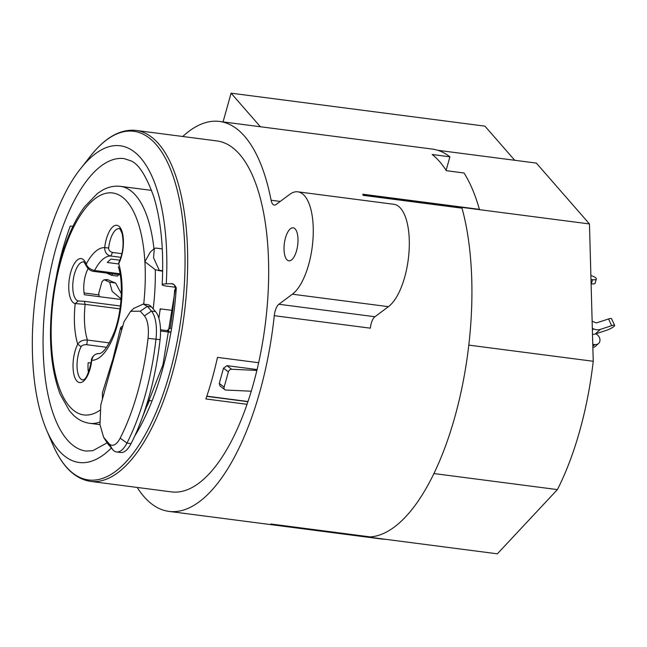 <?xml version="1.0" encoding="UTF-8"?>
<svg xmlns="http://www.w3.org/2000/svg" width="647" height="647" viewBox="0 0 647 647"><rect width="100%" height="100%" fill="white"/><g stroke="black" fill="none" stroke-linecap="round" stroke-linejoin="round"><path stroke-width="0.97" d="M270.972 524.426L270.681 524.094A196.607 79.379 -82.6 0 0 271.311 524.054L270.972 524.426L497.365 553.824L557.407 489.593A189.045 76.322 -82.6 0 0 593.234 361.277L589.466 223.943L536.347 163.093L437.817 150.298M514.729 160.286L484.926 126.141L231.084 93.176L260.393 126.747M223.069 121.903L231.084 93.176M446.106 170.355L449.891 156.809L432.196 154.504A196.607 79.379 -82.6 0 1 439.548 161.556A196.607 79.379 -82.6 0 1 446.325 170.695L464.028 173A196.607 79.379 -82.6 0 1 479.411 209.361L362.781 194.213A196.607 79.379 -82.6 0 1 363.096 195.329L462.023 208.172A196.607 79.379 -82.6 0 1 454.865 416.911A196.607 79.379 -82.6 0 1 370.238 536.905L271.311 524.054M449.891 156.809A196.607 79.379 -82.6 0 0 432.261 149.069L219.584 121.45A196.607 79.379 97.4 0 1 244.574 136.234A196.607 79.379 97.4 0 1 271.101 200.238A12.099 4.885 -82.6 0 0 274.271 205.083A12.099 4.885 -82.6 0 0 276.14 204.484L289.646 194.423A52.933 21.367 97.4 0 1 297.83 191.819A52.933 21.367 97.4 0 1 304.559 195.798A52.933 21.367 97.4 0 1 312.307 246.281A52.933 21.367 97.4 0 1 292.387 294.199L278.889 304.26A12.099 4.885 -82.6 0 0 274.279 315.679A196.607 79.379 97.4 0 1 168.948 511.389A196.607 79.379 97.4 0 1 143.957 496.605A196.607 79.379 97.4 0 1 137.172 487.434M182.745 136.493A196.607 79.379 97.4 0 1 219.584 121.45M168.948 511.389L381.625 539.008A196.607 79.379 -82.6 0 0 385.305 539.274M363.096 195.329L362.781 194.213M363.072 194.545L589.466 223.943M468.8 345.118L593.234 361.277M557.407 489.593L433.919 473.555M286.758 259.56A16.636 6.713 -82.6 0 0 288.877 260.814A16.636 6.713 -82.6 0 0 297.216 247.979A16.636 6.713 -82.6 0 0 295.275 229.07A16.636 6.713 -82.6 0 0 293.156 227.817A16.636 6.713 -82.6 0 0 284.817 240.644A16.636 6.713 -82.6 0 0 286.758 259.56M239.544 154.253A176.946 71.437 -82.6 0 0 217.052 140.949L136.064 130.427A176.946 71.437 97.4 0 1 158.555 143.731A176.946 71.437 97.4 0 1 158.733 143.933A176.946 71.437 97.4 0 1 179.146 345.15A176.946 71.437 97.4 0 1 90.491 481.376L171.479 491.89A176.946 71.437 -82.6 0 0 247.033 404.302A176.946 71.437 -82.6 0 0 258.646 362.724A176.946 71.437 -82.6 0 0 239.544 154.253M274.279 315.696L370.327 328.175A12.099 4.885 97.4 0 1 374.937 316.739L388.435 306.67A52.933 21.367 -82.6 0 0 408.354 258.751A52.933 21.367 -82.6 0 0 400.606 208.277A52.933 21.367 -82.6 0 0 393.877 204.29L297.83 191.819M258.646 362.724L217.481 357.379A176.946 71.437 -82.6 0 1 205.875 398.956L247.033 404.302M160.521 329.768L167.023 330.609L170.161 328.102A154.261 62.282 -82.6 0 0 174.65 289.921L175.353 289.751M144.58 411.104A154.261 62.282 -82.6 0 0 149.489 400.517M107.119 442.847L92.836 450.692L86.091 451.064A147.451 59.532 -82.6 0 1 55.868 248.456A147.451 59.532 -82.6 0 1 124.07 158.612L130.5 160.691C138.426 163.626 146.165 175.58 153.711 196.567C161.103 220.627 163.926 250.009 162.171 284.712A7.562 1.245 3.2 0 0 166.57 286.095L175.41 287.244M72.925 226.345L70.297 226.005A147.451 59.532 97.4 0 0 62.727 249.346A147.451 59.532 97.4 0 0 56.75 274.522L56.847 274.53M257.077 369.55L227.016 365.652L223.53 368.135L219.276 383.38L219.988 385.944L224.744 389.656A3.025 2.305 -52.1 0 1 224.121 387.157L228.375 371.912A3.025 2.305 -52.1 0 1 231.634 369.251L256.875 370.416M173.598 284.389L171.318 283.677C173.202 283.491 174.86 284.906 176.283 287.923A168.802 68.153 97.4 0 1 162.502 369.518A168.802 68.153 97.4 0 1 135.077 435.488M162.171 284.712A7.562 1.245 3.2 0 1 166.263 283.839L171.318 283.677M173.477 284.251L173.186 284.17C172.878 284.664 173.962 282.626 175.458 288.222L176.283 287.923M151.155 400.736L147.977 400.323M160.545 330.981L170.104 332.226M122.89 325.91L120.649 327.495L121.086 329.177L121.579 329.234M140.294 311.191L144.41 315.914L151.447 311.078L147.33 306.363L140.294 311.191L130.621 311.296L124.006 321.802L100.786 404.965L99.97 424.594L103.593 437.21L107.305 443.146M144.41 315.914A24.198 9.77 97.4 0 1 148.034 338.349A145.187 58.618 97.4 0 1 120.164 438.14A24.198 9.77 97.4 0 1 108.809 443.43L103.593 437.21M116.597 451.962L120.714 452.496A30.247 12.212 -82.6 0 0 131.066 443.616A151.236 61.061 -82.6 0 0 160.084 339.659A30.247 12.212 -82.6 0 0 155.563 311.611L151.447 311.078A30.247 12.212 97.4 0 1 155.976 339.125A151.236 61.061 97.4 0 1 126.949 443.082A30.247 12.212 97.4 0 1 116.597 451.962A30.247 12.212 97.4 0 1 112.748 449.681L108.809 443.43M155.563 311.611L151.447 306.896L147.33 306.363L143.222 304.058L133.727 308.433M151.447 306.896A30.247 12.212 -82.6 0 0 147.605 304.624L143.222 304.05M107.151 442.912L112.748 449.681M120.649 327.495L113.015 358.721L102.412 392.834L102.404 399.312M122.461 327.471L121.304 329.339M251.254 391.217L225.827 390.044A3.025 2.305 -52.1 0 1 224.744 389.656M118.765 262.666L118.708 263.693A22.685 9.155 -82.6 0 0 123.334 238.945A22.685 9.155 -82.6 0 0 109.076 231.925A22.685 9.155 -82.6 0 0 104.693 247.631A56.71 22.896 -82.6 0 0 86.205 264.178A22.685 9.155 -82.6 0 0 77.68 259.738A22.685 9.155 -82.6 0 0 69.722 276.649A22.685 9.155 -82.6 0 0 70.361 298.032A22.685 9.155 -82.6 0 0 75.206 303.58A56.71 22.896 -82.6 0 0 77.729 344.196C79.888 341.098 83.123 339.707 87.426 340.039L86.747 344.714C83.964 344.576 82.088 345.231 81.118 346.671L77.729 344.196A22.685 9.155 -82.6 0 0 73.111 368.944A22.685 9.155 -82.6 0 0 87.369 375.964A22.685 9.155 -82.6 0 0 91.753 360.258A56.71 22.896 -82.6 0 0 117.147 325.627A56.71 22.896 -82.6 0 0 118.708 263.693L118.781 262.666C122.979 253.503 124.095 243.79 122.113 233.527C120.277 229.297 119.299 227.679 119.169 228.674A19.661 7.934 -82.6 0 0 108.664 248.011C108.623 250.203 109.901 251.683 112.505 252.459L110.88 256.042A49.148 19.847 -82.6 0 0 94.608 270.486L120.01 273.786M81.118 346.671A19.661 7.934 -82.6 0 0 77.114 368.119A19.661 7.934 -82.6 0 0 80.26 378.455A19.661 7.934 -82.6 0 0 82.759 379.935L83.326 379.829C82.234 379.053 86.747 383.8 91.486 360.274C90.855 359.813 93.265 353.505 98.862 353.585C98.53 353.189 103.803 356.796 114.131 332.542C121.879 312.558 123.561 282.213 118.32 266.726L118.344 266.807M91.502 360.282L91.753 360.258C92.683 355.704 95.198 353.497 99.282 353.626M150.282 252.144L144.888 261.679L155.288 269.718L162.664 271.287M162.292 248.909L155.692 248.052L154.318 248.48L153.557 257.789L159.267 270.292L158.725 270.778M158.879 318.292A119.477 48.234 -82.6 0 0 160.165 308.829L172.725 310.463M108.664 248.011L104.693 247.631C104.701 252.306 106.763 255.112 110.88 256.042L120.908 257.344M120.391 306.015L84.312 301.332L85.153 304.357L75.206 303.58L78.36 300.936A19.661 7.934 -82.6 0 1 75.998 299.48A19.661 7.934 -82.6 0 1 73.119 280.749A19.661 7.934 -82.6 0 1 80.503 262.941A19.661 7.934 -82.6 0 1 83.56 261.962C83.342 260.927 84.183 262.124 86.1 265.553L86.205 264.178C87.636 267.454 90.434 269.556 94.608 270.486L93.572 271.368L120.188 274.829M119.889 260.199L111.138 259.067A49.148 19.847 97.4 0 0 107.353 262.496L118.28 263.911M112.594 273.843L111.591 275.298L117.552 276.075L118.692 274.635M121.029 299.496L84.369 294.733A19.661 7.934 97.4 0 1 88.113 268.586M121.329 293.681L115.619 283.006L109.658 282.229L112.166 291.312L121.07 298.93M78.36 300.936L84.312 301.332M91.106 363.048L88.194 362.676A19.661 7.934 97.4 0 0 88.445 372.712M98.603 294.83L84.061 292.937M106.844 279.544L108.009 279.771A28.735 8.84 15.6 0 0 115.619 283.006M109.658 282.229A33.272 10.231 -164.4 0 1 105.016 280.086L103.868 279.86L102.008 281.68L98.716 293.455L99.298 296.674M106.836 273.091L106.957 273.155A33.272 10.231 15.6 0 0 111.591 275.298M592.773 344.293L594.819 344.56A6.049 4.998 47.8 0 0 598.548 343.484A6.049 4.998 47.8 0 0 599.72 338.332A6.049 4.998 47.8 0 0 595.652 333.852M592.854 347.439A6.049 4.998 47.8 0 0 595.394 346.339L598.548 343.484M590.889 275.565A6.049 1.86 -164.4 0 1 596.316 279.011L595.151 283.176A6.049 1.86 -164.4 0 1 591.342 283.855L591.115 283.831M596.316 279.011A6.049 1.86 -164.4 0 1 592.506 279.698L590.994 279.504M592.337 328.344L593.517 328.878A10.587 8.751 47.8 0 0 600.343 329.396L611.698 325.667A6.049 1.173 -25.3 0 1 614.65 325.376A6.049 1.173 -25.3 0 1 612.248 327.649A6.049 1.173 -25.3 0 1 606.66 330.237L595.305 333.965A10.587 8.751 47.8 0 1 592.498 334.378M614.65 325.376L611.488 318.664A6.049 1.173 154.7 0 0 608.536 318.963L597.181 322.691A3.025 2.499 -132.2 0 1 595.232 322.538L592.134 321.155M271.101 200.238L280.256 201.427M278.889 304.26L374.937 316.739M388.435 306.67L292.387 294.199M90.491 481.376C74.882 478.926 62.298 466.616 52.739 444.44A175.782 70.968 -82.6 0 0 65.962 466.527A175.782 70.968 -82.6 0 0 169.789 372.834A175.782 70.968 -82.6 0 0 156.275 144.718A175.782 70.968 -82.6 0 0 156.097 144.516A175.782 70.968 -82.6 0 0 90.135 156.493L80.616 168.673A159.68 64.465 97.4 0 1 166.263 283.839M111.324 448.056A159.68 64.465 97.4 0 1 46.649 430.239L52.739 444.44M99.767 422.095A119.477 48.234 97.4 0 1 89.698 423.316L99.978 424.65M89.698 423.316C83.681 422.467 78.287 419.782 73.523 415.269L69.407 410.764L60.147 394.225C50.701 369.008 48.169 337.499 52.569 299.69C55.691 275.04 61.441 252.864 69.811 233.155C74.219 222.9 79.128 214.133 84.539 206.846L97.454 193.453L102.638 190.089C108.445 186.878 114.382 185.64 120.471 186.352A119.477 48.234 97.4 0 1 153.97 248.796M247.922 401.69L206.765 396.344M170.776 328.328L170.161 328.102M167.023 330.609L170.145 332M131.066 443.616L126.949 443.082L120.164 438.14M160.084 339.659L148.034 338.349M104.693 438.706L108.631 444.966M219.276 383.38L224.121 387.157M228.375 371.912L223.53 368.135M227.016 365.652L231.634 369.251M121.887 253.681L112.505 252.459M100.075 410.174A111.915 45.185 97.4 0 1 56.402 378.511A111.915 45.185 97.4 0 1 60.947 260.854A111.915 45.185 97.4 0 1 65.897 245.391A111.915 45.185 97.4 0 1 113.969 193.186A111.915 45.185 97.4 0 1 144.888 261.679A111.915 45.185 97.4 0 1 143.707 304.114M155.288 269.718A119.477 48.234 97.4 0 1 153.185 308.894M162.672 270.729L159.267 270.292M160.545 308.878L159.849 311.344M120.002 308.886L85.153 304.357A49.148 19.847 -82.6 0 0 87.426 340.039L109.432 342.902M86.747 344.714L106.642 347.293M105.016 280.086L108.009 279.771M594.819 344.56L592.83 346.363M591.342 283.855L592.506 279.698M611.698 325.667L608.536 318.963M593.517 328.878L592.377 329.913M600.343 329.396L595.305 333.965M120.471 186.352L151.608 190.396M247.987 401.52L206.822 396.174M138.135 428.314L162.939 364.787L175.458 288.206M80.616 168.673C52.48 203.32 31.274 279.407 32.35 348.498C32.827 381.342 37.599 408.58 46.649 430.239M136.064 130.427C120.35 128.81 105.032 137.496 90.135 156.493M130.621 311.296L133.994 308.182M154.318 248.48L150.088 252.314M86.1 265.553C87.984 269.047 90.475 270.988 93.572 271.368M103.9 279.852L106.892 279.544"/></g></svg>
